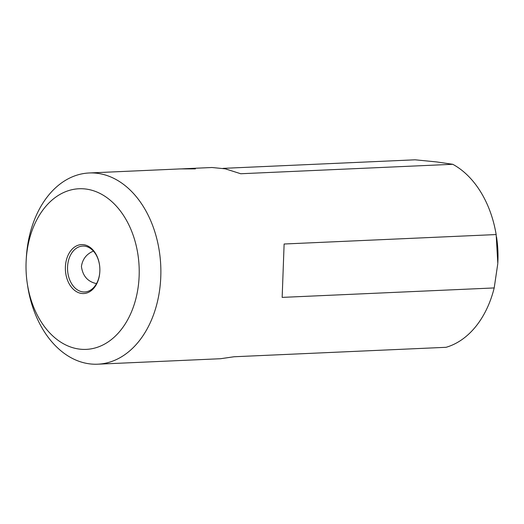 <?xml version="1.0" encoding="UTF-8"?>
<svg xmlns="http://www.w3.org/2000/svg" width="524" height="524" viewBox="0 0 524 524"><rect width="100%" height="100%" fill="white"/><g stroke="black" fill="none" stroke-linecap="round" stroke-linejoin="round"><path stroke-width="0.79" d="M26.2 260.002L26.324 257.788A95.702 67.321 87.4 0 1 89.231 172.972A95.702 67.321 87.4 0 1 96.986 173.261A95.702 67.321 87.4 0 1 160.875 271.098A95.702 67.321 87.4 0 1 97.752 364.193A95.702 67.321 87.4 0 1 71.297 357.853A95.702 67.321 87.4 0 1 27.556 285.318L27.228 283.124A80.395 56.546 -92.6 0 0 89.46 349.102A80.395 56.546 -92.6 0 0 139.188 268.851A80.395 56.546 -92.6 0 0 85.556 189A80.395 56.546 -92.6 0 0 26.2 260.002A80.395 56.546 -92.6 0 0 27.228 283.124M97.752 364.193L220.532 358.724L234.025 356.759L446.062 347.307A95.702 67.321 -92.6 0 0 494.198 287.938L282.161 297.39L284.119 244.007L496.156 234.556A95.702 67.321 -92.6 0 0 452.769 164.294L240.739 173.745L225.274 168.826L212.004 167.503L188.561 168.545L195.393 168.879L180.184 168.918L89.231 172.972M223.001 168.368L415.087 159.807L436.643 161.929L452.769 164.294M180.885 168.918L188.561 168.545M83.513 244.669A24.504 17.233 87.4 0 1 99.501 264.784A24.504 17.233 87.4 0 1 99.815 271.832A24.504 17.233 87.4 0 1 81.39 293.427A24.504 17.233 87.4 0 1 65.402 266.781A24.504 17.233 87.4 0 1 83.513 244.669M496.523 236.913L496.673 237.922A88.052 61.93 87.4 0 1 497.8 263.245L496.156 234.556M494.198 287.938L497.767 263.808M284.119 244.007L282.161 297.39M99.514 264.895A22.971 16.159 -92.6 0 0 84.547 246.142A22.971 16.159 -92.6 0 0 82.681 246.077A22.971 16.159 -92.6 0 0 67.563 269.742A22.971 16.159 -92.6 0 0 84.731 291.966A22.971 16.159 -92.6 0 0 99.822 271.72M96.514 283.615C87.77 281.748 82.74 276.037 81.416 266.48C82.537 259.098 86.539 253.97 93.41 251.107"/></g></svg>
